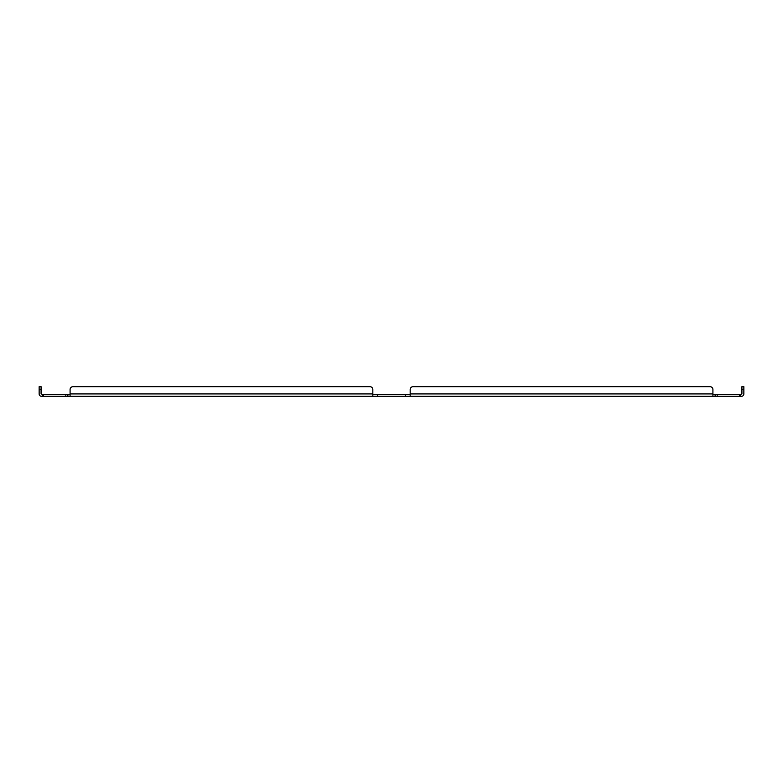 <?xml version="1.0" encoding="UTF-8"?>
<svg xmlns="http://www.w3.org/2000/svg" width="783" height="783" viewBox="0 0 783 783"><rect width="100%" height="100%" fill="white"/><g stroke="black" fill="none" stroke-linecap="round" stroke-linejoin="round"><path stroke-width="1.17" d="M410.175 394.397L372.825 394.397M712.912 394.397L717.189 394.397L717.189 396.325L715.133 396.325L715.133 394.397M739.622 394.397L740.473 394.397L740.473 396.325L739.622 396.325L739.622 394.397L717.189 394.397M740.473 394.397L741.922 393.918L741.922 386.675L743.85 386.675L743.85 393.918A2.418 2.418 0 0 1 741.432 396.325L740.473 396.325M65.811 396.325L65.811 394.397L67.867 394.397L67.867 396.325L42.527 396.325L42.527 394.397L41.078 393.918L41.078 389.572L39.15 389.572L39.15 386.675L41.078 386.675L41.078 389.572M42.527 394.397L43.378 394.397L43.378 396.325M65.811 394.397L43.378 394.397M70.088 394.397L67.867 394.397M372.825 389.572L372.825 393.918L372.825 389.572A2.897 2.897 0 0 0 369.928 386.675L72.985 386.675A2.897 2.897 0 0 0 70.088 389.572L70.088 393.918L372.825 393.918L372.825 396.325L410.175 396.325L410.175 393.918L712.912 393.918L712.912 389.572A2.897 2.897 0 0 0 710.015 386.675L413.072 386.675L710.015 386.675M372.825 396.325L70.088 396.325L70.088 393.918M67.867 396.325L70.088 396.325M39.15 389.572L39.15 393.918A2.418 2.418 0 0 0 41.568 396.325L42.527 396.325M739.622 396.325L717.189 396.325M712.912 393.918L712.912 396.325L715.133 396.325M712.912 396.325L410.175 396.325M413.072 386.675A2.897 2.897 0 0 0 410.175 389.572L410.175 393.918M72.985 386.675L369.928 386.675M405.349 394.397L405.349 396.325M377.651 394.397L377.651 396.325M743.85 389.572L741.922 389.572"/></g></svg>
